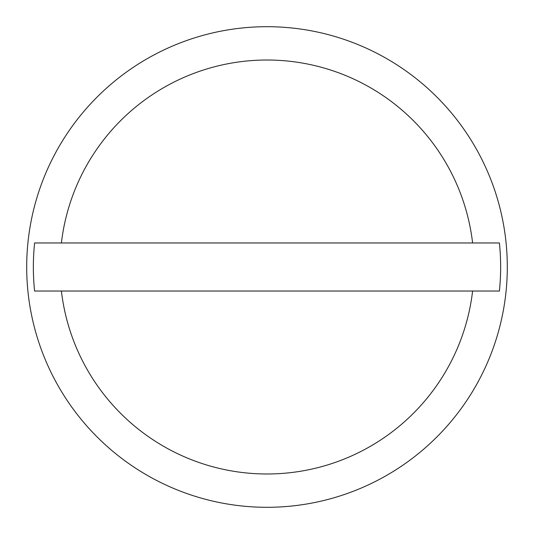 <?xml version="1.0" encoding="UTF-8"?>
<svg xmlns="http://www.w3.org/2000/svg" width="534" height="534" viewBox="0 0 534 534"><rect width="100%" height="100%" fill="white"/><g stroke="black" fill="none" stroke-linecap="round" stroke-linejoin="round"><path stroke-width="0.8" d="M507.3 267A240.3 240.3 0 0 0 267 26.7A240.3 240.3 0 0 0 26.7 267A240.3 240.3 0 0 0 267 507.3A240.3 240.3 0 0 0 507.3 267M472.603 242.97L499.403 242.97A233.638 233.638 0 0 1 499.403 291.03L34.597 291.03A233.638 233.638 0 0 1 34.597 242.97L472.603 242.97A207.005 207.005 0 0 0 61.397 242.97M61.397 291.03A207.005 207.005 0 0 0 472.603 291.03"/></g></svg>
